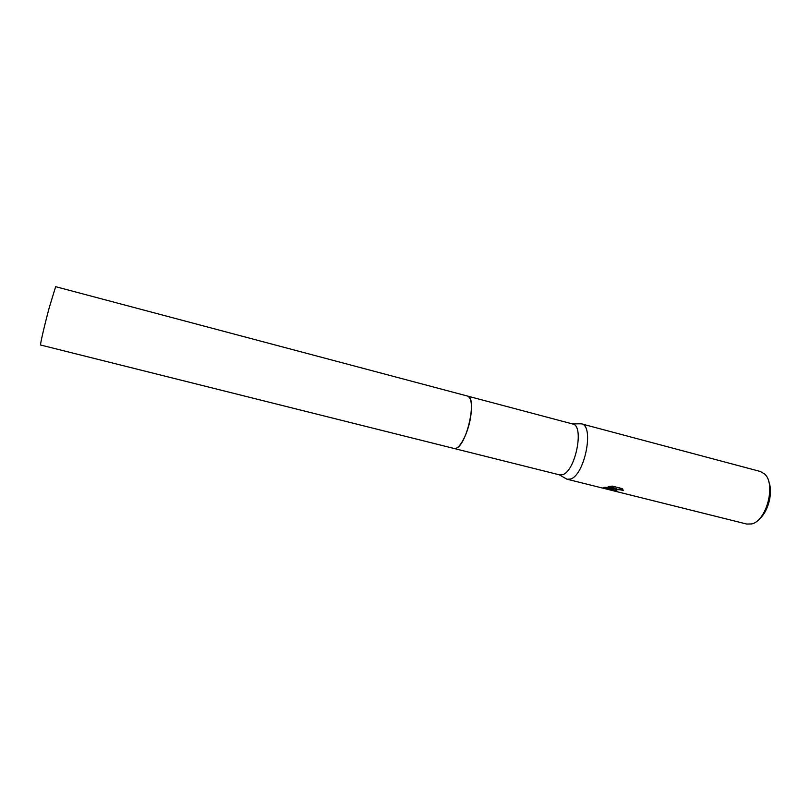<?xml version="1.0" encoding="UTF-8"?>
<svg xmlns="http://www.w3.org/2000/svg" width="811" height="811" viewBox="0 0 811 811"><rect width="100%" height="100%" fill="white"/><g stroke="black" fill="none" stroke-linecap="round" stroke-linejoin="round"><path stroke-width="1.22" d="M559.326 474.81L562.398 474.719C575.374 471.82 584.701 425.491 572.708 424.001L467.653 396.103M456.34 448.159C467.106 444.519 477.284 396.903 467.541 396.072C471.313 397.785 472.347 404.76 470.654 416.996C468.16 433.571 459.138 450.399 454.028 448.473L40.611 345.02C39.82 345.557 44.463 325.404 49.309 307.43L55.655 286.678L467.541 396.062M564.902 478.034L567.132 479.23L570.214 479.078C584.549 476.047 594.696 425.501 581.416 423.839L578.882 423.808M615.093 490.29L617.303 491.527L615.914 491.405C612.498 490.706 611.322 490.128 612.366 489.662L614.616 489.003L611.251 489.327L602.968 488.181L604.965 487.229L616.198 488.597L608.149 486.58L612.295 486.113L622.219 488.597L623.304 490.584C620.202 489.509 617.495 489.388 615.184 490.239L615.235 489.773C617.424 488.952 620.08 489.033 623.203 490.026M604.915 488.668L746.749 524.058L751.635 523.936C766.618 521.098 776.269 483.67 764.53 473.938L760.312 471.475L581.416 423.839M759.208 519.06C768.21 512.086 773.299 492.328 768.798 481.866M603.12 487.725L614.616 489.003M609.355 486.397L616.198 488.597M612.123 489.783L614.991 490.685M572.475 423.94L581.102 423.768M567.132 479.23L602.968 488.181M559.347 474.83L566.818 479.149M454.14 448.503L559.58 474.881"/></g></svg>

